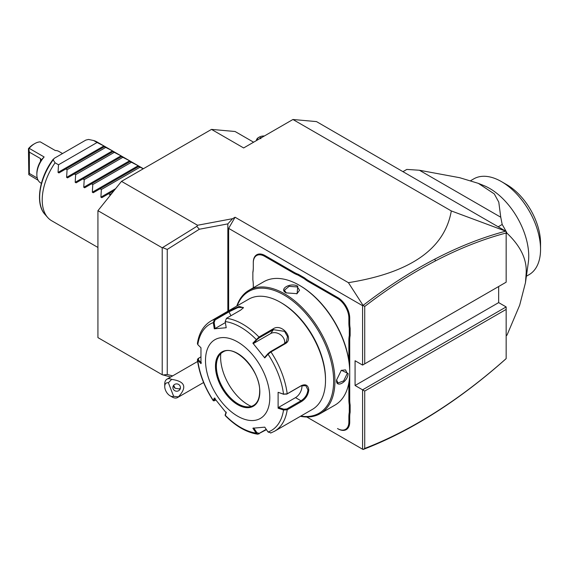<?xml version="1.0" encoding="UTF-8"?>
<svg xmlns="http://www.w3.org/2000/svg" width="569" height="569" viewBox="0 0 569 569"><rect width="100%" height="100%" fill="white"/><g stroke="black" fill="none" stroke-linecap="round" stroke-linejoin="round"><path stroke-width="0.85" d="M506.154 282.188L506.154 233.006C482.981 239.144 459.432 248.425 435.52 260.865C411.792 273.22 388.186 288.426 364.722 306.471L364.722 363.847L506.154 282.188M435.52 260.865L434.759 259.165C458.792 246.669 482.448 237.337 505.734 231.178L316.506 121.602L292.935 119.497L451.309 210.935C444.695 248.873 410.391 272.786 348.399 282.665L235.075 217.237L228.646 228.375L362.581 305.695L362.581 365.085L364.722 363.847M506.154 231.256L506.154 233.006M505.734 231.178L451.309 210.935M170.743 376.991L162.215 374.736L162.215 247.799L97.932 210.679L121.503 181.355L197.535 225.26L232.565 218.688L227.849 223.887L227.849 311.236M121.503 181.355L211.504 129.398L235.075 131.503L253.61 142.2M292.935 119.497L243.646 147.954L211.504 129.398M235.075 217.237L232.565 218.688M162.215 247.799L196.81 226.37L197.535 225.26M196.81 226.37L199.342 229.236L167.243 249.428L162.883 247.721M162.883 374.992L167.243 374.494L167.243 249.428M167.243 374.494L172.677 375.874M97.932 210.679L97.932 337.616L162.215 374.736M363.086 449.503L364.722 448.436C388.186 439.389 411.792 427.34 435.52 412.297C459.432 397.119 482.981 379.224 506.154 358.598L505.734 359.011C482.448 379.751 458.792 397.745 434.759 412.994C410.74 428.229 386.849 440.399 363.086 449.503L362.581 449.218L362.581 389.829L355.077 385.498L498.657 302.608L506.154 306.933L506.154 309.408L364.722 391.067L362.581 389.829L506.154 306.933M498.657 286.52L498.657 302.608M506.154 358.598L506.154 309.408M364.722 391.067L364.722 448.436M306.748 416.977L362.581 449.218M228.646 228.375L228.646 310.774M362.581 305.695L363.086 305.411L364.722 306.471M348.399 282.665L363.086 305.411C386.849 287.096 410.74 271.676 434.759 259.165M362.581 365.085L355.077 360.753L355.077 385.498M350.148 405L349.295 405.043L349.295 412.226A31.821 18.372 60 0 0 348.868 417.02L348.868 421.999A16.06 9.275 -120 0 1 337.509 428.557L337.936 428.798A16.665 9.623 60 0 0 349.722 421.999L349.722 417.02A31.217 18.023 -120 0 1 350.148 412.269L350.148 405A31.217 18.023 -120 0 1 349.722 399.751L349.722 372.56M349.722 371.713L349.722 340.312A31.217 18.023 -120 0 1 350.148 335.561L350.148 328.292A31.217 18.023 -120 0 1 349.722 323.043L349.722 318.071A16.665 9.623 60 0 0 337.936 297.658L308.988 280.944A31.217 18.023 -120 0 1 304.657 277.949L298.355 274.308A31.217 18.023 -120 0 1 294.031 272.302L265.076 255.588A16.665 9.623 60 0 0 253.29 262.394L253.29 267.864A31.821 18.372 60 0 1 252.864 272.665L252.864 272.117A31.217 18.023 -120 0 0 253.29 267.366M173.637 396.301L178.396 396.863A10.605 6.124 60 0 1 177.528 397.567A10.605 6.124 60 0 1 175.977 398.044A10.605 6.124 60 0 1 172.229 397.041L170.081 395.804A7.575 4.374 -120 0 0 173.637 396.301L168.388 382.773L171.625 379.402A10.605 6.124 60 0 0 168.474 378.712A10.605 6.124 60 0 0 166.923 379.196A10.605 6.124 60 0 0 164.726 384.047L164.726 386.522A7.575 4.374 -120 0 0 170.081 395.804M168.388 382.773A7.575 4.374 -120 0 0 164.726 386.522M178.396 396.863C187.343 387.112 185.081 381.294 171.625 379.402M180.202 386.308A3.791 3.656 -165 0 0 173.004 386.571A3.791 3.656 -165 0 0 176.874 391.216A3.791 3.656 -165 0 0 180.202 386.308M173.509 385.483A3.791 3.656 -165 0 0 173.744 386.515A3.791 3.656 15 0 0 175.096 388.236L179.505 388.997L180.444 387.802M173.666 385.27L175.096 388.236M252.864 272.665L252.864 279.841A31.821 18.372 60 0 1 253.29 285.133L253.29 287.8M298.355 274.308L297.971 275.076A31.821 18.372 60 0 1 293.597 273.049L264.649 256.334A16.06 9.275 -120 0 0 253.29 262.892M297.971 275.076L304.187 278.668L304.657 277.949M350.148 328.292L349.295 328.334A31.821 18.372 60 0 1 348.868 323.043L348.868 318.071A16.06 9.275 -120 0 0 337.509 298.398L308.554 281.683A31.821 18.372 60 0 1 304.187 278.668M349.295 328.334L349.295 335.518L350.148 335.561M348.868 360.654L348.868 340.312A31.821 18.372 60 0 1 349.295 335.518M349.295 405.043A31.821 18.372 60 0 1 348.868 399.751L348.868 382.695M349.295 412.226L350.148 412.269M337.509 428.557L337.936 428.798M300.418 416.316A71.217 41.117 -120 0 0 320.183 413.649L334.97 405.107A71.217 41.117 -120 0 0 349.722 372.51L349.722 371.763A70.307 40.591 -120 0 0 300.005 285.652L299.365 285.282A71.217 41.117 -120 0 0 263.753 281.755L248.966 290.29A71.217 41.117 -120 0 0 236.775 306.079M349.722 371.763L349.722 372.51A71.217 41.117 -120 0 0 299.365 285.282M320.183 413.649A71.217 41.117 -120 0 0 334.935 381.045A71.217 41.117 -120 0 0 303.846 309.372A71.217 41.117 -120 0 0 248.966 290.29M336.542 380.113L341.336 370.27L348.114 373.435C348.086 381.721 335.838 388.798 336.542 380.113L336.542 380.106M286.186 292.893C278.312 289.152 290.588 282.096 297.758 286.214L297.103 293.668L286.186 292.893M300.816 416.081A70.307 40.591 -120 0 0 333.647 381.045A70.307 40.591 -120 0 0 292.502 300.738A70.307 40.591 -120 0 0 237.173 305.852M225.189 321.549A61.395 35.449 60 0 1 256.15 339.423L256.889 339.743L259.194 337.872L273.39 329.671L284.55 331.357L287.501 336.528L286.427 341.784L284.521 343.527L270.325 351.72L268.027 353.598L268.056 354.238L264.777 357.944L252.864 343.128L258.973 337.04L273.17 328.839C281.819 322.801 294.721 338.747 285.161 343.761L270.965 351.955L268.056 354.238A61.395 35.449 60 0 1 283.533 394.132L286.776 394.132L300.98 385.931L305.788 385.64L307.936 389.95C307.367 394.594 305.048 398.2 300.98 400.782L286.776 408.976L287.203 409.794L283.533 410.007L278.106 408.186L278.106 392.304L283.533 394.132L287.203 393.805L301.399 385.604C305.717 383.769 308.185 385.22 308.796 389.95C308.163 394.986 305.702 398.869 301.399 401.593L287.203 409.794A63.643 36.743 60 0 1 274.557 431.238L312.324 409.438A63.643 36.743 -120 0 0 325.511 380.298L325.511 379.068A62.128 35.868 -120 0 0 281.577 302.978L280.51 302.359A63.643 36.743 -120 0 0 248.689 299.202L210.914 321.008A63.643 36.743 60 0 1 214.506 319.358L228.702 311.165L239.158 306.392L243.461 307.687L240.694 310.091L226.498 318.291L225.189 321.549L226.206 327.737L214.293 328.797L213.283 322.616L214.506 319.358L215.146 319.87L229.343 311.67L237.913 307.545L243.219 307.438L243.219 308.057M325.511 379.068L325.511 380.298A63.643 36.743 -120 0 0 280.51 302.359M210.914 321.008C203.482 325.539 198.979 333.05 197.4 343.555L197.799 344.636L200.964 347.766L200.964 363.648L197.393 359.779L197.998 358.626L200.8 356.905M197.799 344.636A61.395 35.449 60 0 1 213.283 322.616L214.136 322.481L215.146 319.87M266.448 429.645L257.771 434.211L256.15 433.094L256.889 432.675L253.696 427.924M266.228 429.318L259.194 433.379L256.889 432.675M201.405 362.873L198.325 359.821L197.799 360.511A61.395 35.449 60 0 0 213.283 400.405L214.221 400.875L213.24 400.69L214.293 398.008L226.206 412.824L225.203 415.569C235.829 426.316 246.69 432.532 257.771 434.211M286.776 408.976L283.839 409.189L283.533 410.007A61.395 35.449 60 0 1 268.056 432.027L264.777 427.148L252.864 428.215L256.15 433.094A61.395 35.449 60 0 1 225.189 415.221L225.246 414.659M215.871 400.114L214.136 400.569L215.125 398.229M198.325 359.821L198.695 358.121M269.791 397.624A45.456 26.245 -120 0 0 237.65 341.948A45.456 26.245 -120 0 0 205.501 360.504A45.456 26.245 -120 0 0 237.65 416.181A45.456 26.245 -120 0 0 269.791 397.624M214.293 328.797L215.125 328.512L214.136 322.481M215.125 328.512L225.36 322.602M252.864 343.128L253.696 343.356L256.889 339.743M253.696 343.356L270.652 333.569A9.09 7.169 -144.9 0 1 280.389 334.657A9.09 7.169 -144.9 0 1 284.607 343.477M268.027 353.598L264.827 357.211L264.777 357.944M278.106 392.304L283.839 394.345M301.876 385.498A9.09 5.249 -60 0 1 295.51 397.624L278.547 407.411L283.839 409.189M278.106 408.186L278.547 407.411M268.056 432.027L270.965 432.895M226.256 412.084L225.274 414.424M222.721 352.161A30.762 17.76 -120 0 0 217.806 358.093A30.762 17.76 -120 0 0 216.376 366.23A30.762 17.76 -120 0 0 238.127 403.905A30.762 17.76 -120 0 0 245.886 406.728A30.762 17.76 -120 0 0 253.482 405.441M220.786 353.612A38.941 22.483 -120 0 0 248.148 404.801A38.941 22.483 -120 0 0 251.256 406.394M341.144 370.412L345.518 369.871L347.261 373.435L343.676 380.881L337.943 382.994L336.549 379.857M286.413 293.021L284.393 290.24L289.088 286.335L297.331 286.954L299.55 290.24L296.89 293.76M199.342 229.236L227.849 223.887M506.154 233.731L507.022 233.233C520.592 246.107 526.979 259.4 526.176 273.106L525.464 282.693L519.682 305.183L507.022 335.105A96.979 55.99 60 0 1 506.154 335.767M506.154 335.603L507.022 335.105M498.437 226.64L502.192 224.471A96.979 55.99 60 0 1 505.798 230.886M506.154 231.569A96.979 55.99 60 0 1 507.022 233.233M406.842 169.42A96.979 55.99 60 0 0 406.031 169.868L403.072 171.582L406.842 169.42L419.41 170.245L500.756 217.216L502.192 224.471M525.464 282.693L528.302 262.665A55.307 31.935 -120 0 0 528.743 256.164A55.307 31.935 -120 0 0 483.785 185.551L478.373 183.374L494.269 193.887L498.785 202.13L500.756 217.216M419.41 170.245L459.759 177.72L478.373 183.374M470.67 180.665L473.785 178.865A55.307 31.935 60 0 1 501.445 181.603A55.307 31.935 60 0 1 540.536 248.233A55.307 31.935 -120 0 1 540.55 249.343A55.307 31.935 -120 0 1 529.092 274.663L526.375 276.228M501.445 181.603L506.801 184.697A47.732 27.561 60 0 1 540.55 243.155L540.55 249.343M256.427 140.529L256.427 140.571A7.575 4.374 180 0 1 256.427 140.529A7.575 4.374 180 0 1 258.646 137.435L259.187 137.129A6.821 3.933 180 0 1 264.386 135.984M257.195 140.13A6.821 3.933 180 0 1 259.187 137.129M261.804 137.47L260.204 137.719L260.837 138.715M97.932 247.458L51.63 220.729A45.456 26.245 -60 0 1 47.732 217.529A45.456 26.245 -60 0 1 42.213 199.918A45.456 26.245 -60 0 1 55.072 162.798L53.18 159.861A44.133 25.484 120 0 0 45.015 214.456L47.732 217.529M109.753 195.978L109.924 194.47L108.643 193.73L101.808 197.678L100.898 197.159L101.353 189.52L100.073 188.78L93.238 192.735L92.327 192.208L92.783 184.576L91.502 183.837L84.667 187.784L83.757 187.258L84.212 179.626L82.932 178.886L76.097 182.834L75.186 182.308L75.641 174.676L74.361 173.936L67.519 177.884L66.616 177.357L67.071 169.726L65.791 168.986L58.948 172.933L58.045 172.414L58.493 164.775L97.071 142.506L93.643 140.529L88.551 139.441L85.855 140.081L54.29 158.303L53.18 159.861M93.643 140.529A45.456 26.245 -60 0 1 97.086 141.994L104.817 146.453L58.948 172.933M58.493 164.775L55.072 162.798M97.071 142.506L103.907 145.934L58.045 172.414M104.817 146.453L112.477 150.877L104.362 146.717M66.616 177.357L112.477 150.877L113.387 151.404L67.519 177.884M113.387 151.404L121.048 155.828L112.932 151.667M75.186 182.308L121.048 155.828L121.958 156.354L76.097 182.834M121.958 156.354L129.625 160.778L121.503 156.617M83.757 187.258L129.625 160.778L130.529 161.304L84.667 187.784M130.536 161.304L138.196 165.728L130.073 161.568M92.327 192.208L138.196 165.728L139.099 166.248L93.238 192.735M143.281 168.78L138.651 166.511M105.642 147.456L67.071 169.726M114.213 152.407L75.641 174.676M122.783 157.357L84.212 179.626M131.354 162.307L92.783 184.576M139.924 167.25L101.353 189.52M101.808 197.678L114.07 190.601M111.858 193.36L109.924 194.47M41.388 183.325L40.619 182.877A18.187 10.498 -60 0 1 36.857 174.555A18.187 10.498 -60 0 1 44.14 156.966L41.21 159.939M38.123 180.252L28.806 174.655L28.45 148.63A16.665 9.623 -60 0 1 33.642 144.242L34.716 143.623A18.187 10.498 120 0 0 29.14 148.31L44.14 156.966M34.716 143.623A18.187 10.498 120 0 1 40.285 141.873L55.285 150.536A18.187 10.498 -60 0 1 58.806 151.382L62.54 153.538M41.117 159.853L40.499 161.376L40.499 158.573L41.117 159.853M36.857 174.555L36.857 173.317A16.665 9.623 -60 0 1 40.499 161.376M28.806 174.655L29.353 173.46L37.262 178.026M29.353 173.46L29.353 152.143L40.499 158.573M29.14 148.31L28.45 148.63M28.806 148.594L29.353 152.143M435.52 412.297L434.759 412.994M264.649 256.334L265.076 255.588M293.597 273.049L294.031 272.302M308.554 281.683L308.988 280.944M337.509 298.398L337.936 297.658M348.868 318.071L349.722 318.071M348.868 323.043L349.722 323.043M348.868 340.312L349.722 340.312M348.868 399.751L349.722 399.751M348.868 417.02L349.722 417.02M348.868 421.999L349.722 421.999M226.498 318.291A63.643 36.743 60 0 1 258.973 337.04L259.194 337.872M270.325 351.72L270.965 351.955A63.643 36.743 60 0 1 287.203 393.805L286.776 394.132M228.702 311.165L230.922 315.738M273.17 328.839L273.39 329.671L270.652 333.569M285.161 343.761L284.521 343.527M301.399 385.604L300.98 385.931M308.796 389.95L307.936 389.95M301.399 401.593L300.98 400.782L295.51 397.624M258.973 433.962L259.194 433.379M215.466 366.258A31.366 18.108 -120 0 0 237.65 404.673A31.366 18.108 -120 0 0 259.827 391.87A31.366 18.108 -120 0 0 237.65 353.456A31.366 18.108 -120 0 0 215.466 366.258M216.327 366.258A30.762 17.76 -120 0 0 229.755 397.212A30.762 17.76 -120 0 0 253.454 405.455C257.465 403.058 259.528 398.449 259.649 391.621C260.751 370.561 234.535 343.363 222.699 352.175A30.762 17.76 -120 0 0 216.327 366.258M348.114 373.435L347.261 373.435M297.758 286.214L297.331 286.954M260.204 137.719L259.777 138.644M100.898 197.159L115.649 188.638M197.628 361.464L166.923 379.196M203.588 382.517L177.528 397.567M225.153 415.377L225.232 414.559M197.393 359.779C199.299 373.776 204.584 387.411 213.24 400.69M270.631 433.045L274.557 431.238M297.11 293.668L296.684 293.853M45.015 214.456C34.908 203.766 39.218 177.478 53.322 159.1M143.388 168.723L139.106 166.248"/></g></svg>
